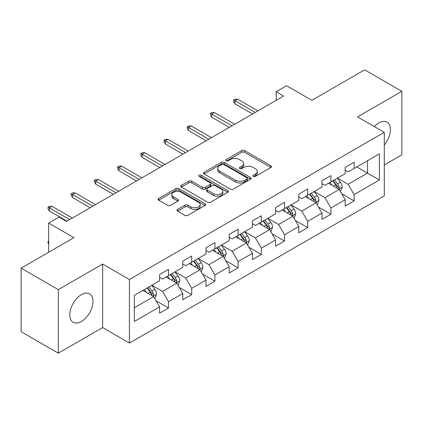 <?xml version="1.0" encoding="UTF-8"?>
<svg xmlns="http://www.w3.org/2000/svg" width="423" height="423" viewBox="0 0 423 423"><rect width="100%" height="100%" fill="white"/><g stroke="black" fill="none" stroke-linecap="round" stroke-linejoin="round"><path stroke-width="0.63" d="M253.329 176.407A1.443 0.835 0 0 0 255.376 176.407L270.884 167.455A2.062 1.19 0 0 0 271.487 166.614A2.062 1.19 0 0 0 270.884 165.768L244.61 150.599A2.062 1.19 0 0 0 241.686 150.599L226.178 159.556A1.443 0.835 0 0 0 225.755 160.143A1.443 0.835 0 0 0 226.178 160.735A1.443 0.835 0 0 0 228.224 160.735L230.228 159.577A6.604 3.812 0 0 1 239.571 159.577L241.76 160.84A6.604 3.812 0 0 1 243.696 163.537A6.604 3.812 0 0 1 241.76 166.234L239.756 167.392A1.443 0.835 0 0 0 239.333 167.984A1.443 0.835 0 0 0 239.756 168.571A1.443 0.835 0 0 0 241.797 168.571L243.807 167.413A6.604 3.812 0 0 1 253.15 167.413L255.339 168.677A6.604 3.812 0 0 1 257.274 171.373A6.604 3.812 0 0 1 255.339 174.07L253.329 175.228A1.443 0.835 0 0 0 252.906 175.82A1.443 0.835 0 0 0 253.329 176.407L253.329 175.228M81.38 321.485A16.402 9.47 120 0 0 92.092 307.029A16.402 9.47 120 0 0 89.581 293.885A16.402 9.47 120 0 0 81.38 294.694A16.402 9.47 120 0 0 70.662 309.15A16.402 9.47 120 0 0 73.174 322.294A16.402 9.47 120 0 0 81.38 321.485M384.301 144.989A16.402 9.47 120 0 0 387.003 122.168A16.402 9.47 120 0 0 378.802 122.982A16.402 9.47 120 0 0 374.339 126.588M177.607 209.422A2.062 1.19 0 0 0 177.004 210.268A2.062 1.19 0 0 0 177.607 211.109L184.978 215.365A2.062 1.19 0 0 0 187.897 215.365L205.123 205.419A2.062 1.19 0 0 0 205.726 204.579A2.062 1.19 0 0 0 205.123 203.733L178.85 188.563A2.062 1.19 0 0 0 175.931 188.563L158.704 198.509A2.062 1.19 0 0 0 158.102 199.355A2.062 1.19 0 0 0 158.704 200.195L167.608 205.335A2.062 1.19 0 0 0 170.527 205.335L177.898 201.078A2.062 1.19 0 0 0 178.506 200.238A2.062 1.19 0 0 0 177.898 199.397L173.483 196.843A5.52 3.188 0 0 1 171.865 194.591A5.52 3.188 0 0 1 175.275 191.645A5.52 3.188 0 0 1 181.293 192.338L198.593 202.321A5.52 3.188 0 0 1 200.206 204.579A5.52 3.188 0 0 1 196.801 207.524A5.52 3.188 0 0 1 190.784 206.831L187.897 205.166A2.062 1.19 0 0 0 184.978 205.166L177.607 209.422L177.607 211.109M384.301 164.965L401.85 154.834L401.85 91.299L364.674 69.837L311.878 100.314L286.598 85.721L276.187 91.728L283.627 96.021L66.506 221.372L59.072 217.078L48.661 223.09L48.661 252.282M58.326 289.628L58.326 353.163L102.646 327.582L102.646 264.042L58.326 289.628L21.15 268.166L73.94 237.684L48.661 223.09M102.646 264.042L129.412 279.497L384.301 132.341L384.301 195.875L129.412 343.032L129.412 279.497M401.85 91.299L357.535 116.885L384.301 132.341M230.376 189.155A2.062 1.19 0 0 0 233.295 189.155L250.522 179.209A2.062 1.19 0 0 0 251.125 178.369A2.062 1.19 0 0 0 250.522 177.528L224.243 162.358A2.062 1.19 0 0 0 221.324 162.358L204.103 172.298A2.062 1.19 0 0 0 203.495 173.144A2.062 1.19 0 0 0 204.103 173.985L230.376 189.155M199.645 176.719A1.443 0.835 0 0 1 201.11 176.925L201.11 175.207L227.823 190.63A2.062 1.19 0 0 1 228.425 191.471A2.062 1.19 0 0 1 227.823 192.317L210.596 202.257A2.062 1.19 0 0 1 207.677 202.257L181.404 187.093L181.404 185.406A2.062 1.19 0 0 0 180.801 186.247A2.062 1.19 0 0 0 181.404 187.093M181.404 185.406L188.774 181.15A2.062 1.19 0 0 1 191.693 181.15L202.347 187.299A2.062 1.19 0 0 0 205.271 187.299L210.157 184.476A2.062 1.19 0 0 0 210.765 183.635A2.062 1.19 0 0 0 210.157 182.794L199.064 176.386A1.443 0.835 0 0 1 198.641 175.799A1.443 0.835 0 0 1 199.534 175.027A1.443 0.835 0 0 1 201.11 175.207M58.326 353.163L21.15 331.701L21.15 268.166M156.103 300.838L168.523 308.002L168.523 301.736L182.799 293.493L182.799 299.764L191.719 294.609L191.719 288.343L205.996 280.1L205.996 286.366L214.921 281.216L214.921 274.95L229.197 266.707L229.197 272.972L238.117 267.822L238.117 261.557L252.394 253.314L252.394 259.579L261.319 254.429L261.319 248.164L275.595 239.92L275.595 246.186L284.515 241.036L284.515 234.765L298.791 226.527L298.791 232.793L307.717 227.643L307.717 221.372L321.993 213.134L321.993 219.4L330.913 214.25L330.913 207.979L345.189 199.735L345.189 206.006L354.114 200.856L354.114 194.585L379.394 179.992L379.394 153.887L367.497 160.756L367.497 173.123L379.394 179.992M168.523 308.002L159.598 313.157L159.598 306.887L134.318 321.485L134.318 295.381L159.598 280.787L159.598 274.522L168.523 269.366L168.523 275.637L182.799 267.394L182.799 261.123L191.719 255.973L191.719 262.244L205.996 254.001L205.996 247.73L214.921 242.58L214.921 248.846L229.197 240.608L229.197 234.337L238.117 229.187L238.117 235.452L252.394 227.209L252.394 220.943L261.319 215.793L261.319 222.059L275.595 213.816L275.595 207.55L284.515 202.4L284.515 208.666L298.791 200.423L298.791 194.157L307.717 189.007L307.717 195.273L321.993 187.029L321.993 180.764L330.913 175.614L330.913 181.879L345.189 173.636L345.189 167.371L354.114 162.215L354.114 168.486L379.394 153.887M166.144 277.007L176.851 283.193L162.575 291.431L151.868 285.25M159.598 277.351L162.575 279.069L168.523 275.637M162.575 291.431L168.523 301.736M176.851 283.193L182.799 293.493M189.34 263.614L200.047 269.795L185.771 278.038L175.064 271.857M182.799 263.957L185.771 265.676L191.719 262.244M185.771 278.038L191.719 288.343M200.047 269.795L205.996 280.1M212.542 250.22L223.249 256.401L208.973 264.645L198.265 258.464M205.996 250.564L208.973 252.282L214.921 248.846M208.973 264.645L214.921 274.95M223.249 256.401L229.197 266.707M235.738 236.827L246.445 243.008L232.169 251.251L221.462 245.07M229.197 237.171L232.169 238.889L238.117 235.452M232.169 251.251L238.117 261.557M246.445 243.008L252.394 253.314M258.939 223.434L269.647 229.615L255.37 237.858L244.663 231.677M252.394 223.778L255.37 225.496L261.319 222.059M255.37 237.858L261.319 248.164M269.647 229.615L275.595 239.92M282.136 210.041L292.843 216.222L278.567 224.465L267.859 218.284M275.595 210.384L278.567 212.103L284.515 208.666M278.567 224.465L284.515 234.765M292.843 216.222L298.791 226.527M305.337 196.647L316.044 202.829L301.768 211.072L291.061 204.891M298.791 196.991L301.768 198.71L307.717 195.273M301.768 211.072L307.717 221.372M316.044 202.829L321.993 213.134M328.534 183.254L339.241 189.435L324.964 197.678L314.257 191.497M321.993 183.598L324.964 185.311L330.913 181.879M324.964 197.678L330.913 207.979M339.241 189.435L345.189 199.735M356.79 166.942L367.497 173.123L348.166 184.285L337.459 178.099M345.189 170.205L348.166 171.918L354.114 168.486M348.166 184.285L354.114 194.585M102.646 327.582L129.412 343.032M276.187 91.728L276.187 100.314M134.318 307.748L153.649 296.586L142.942 290.405M153.649 296.586L159.598 306.887M341.694 193.686L354.114 200.856M318.498 207.08L330.913 214.25M295.296 220.473L307.717 227.643M272.1 233.866L284.515 241.036M248.898 247.259L261.319 254.429M225.702 260.653L238.117 267.822M202.501 274.046L214.921 281.216M179.304 287.439L191.719 294.609M253.906 176.613L255.339 175.788A6.604 3.812 0 0 0 257.274 173.092L257.274 171.373M243.696 163.537L243.696 165.256A6.604 3.812 0 0 1 241.76 167.952L240.333 168.777M270.857 167.471L244.61 152.317A2.062 1.19 0 0 0 241.686 152.317L226.754 160.936M250.49 179.225L224.243 164.071A2.062 1.19 0 0 0 221.324 164.071L204.129 174.001M246.868 178.955A1.443 0.835 0 0 0 247.291 178.369A1.443 0.835 0 0 0 246.868 177.776L223.809 164.462A1.443 0.835 0 0 0 221.763 164.462L219.648 165.684A6.604 3.812 0 0 0 217.713 168.38A6.604 3.812 0 0 0 219.648 171.077L235.41 180.182A6.604 3.812 0 0 0 244.753 180.182L246.868 178.955L246.868 180.674A1.443 0.835 0 0 0 247.291 180.087L247.291 178.369M217.713 168.38L217.713 170.099A6.604 3.812 0 0 0 219.648 172.796L219.648 171.077M246.868 180.674L244.753 181.895A6.604 3.812 0 0 1 235.41 181.895L219.648 172.796M181.43 187.109L188.774 182.868L188.774 181.15M210.765 183.635L210.765 185.353A2.062 1.19 0 0 1 210.157 186.194L205.271 189.018A2.062 1.19 0 0 1 202.347 189.018L191.693 182.868A2.062 1.19 0 0 0 188.774 182.868M201.11 176.925L227.796 192.333M213.409 193.686A5.52 3.188 0 0 0 219.426 194.374A5.52 3.188 0 0 0 222.831 191.429A5.52 3.188 0 0 0 221.218 189.176L215.122 185.66A2.062 1.19 0 0 0 212.203 185.66L207.312 188.484A2.062 1.19 0 0 0 206.71 189.324A2.062 1.19 0 0 0 207.312 190.165L213.409 193.686L213.409 195.405A5.52 3.188 0 0 0 219.426 196.092A5.52 3.188 0 0 0 222.831 193.147L222.831 191.429M206.71 189.324L206.71 191.043A2.062 1.19 0 0 0 207.312 191.883L207.312 190.165M213.409 195.405L207.312 191.883M200.206 204.579L200.206 206.297A5.52 3.188 0 0 1 196.801 209.242A5.52 3.188 0 0 1 190.784 208.55L187.897 206.884A2.062 1.19 0 0 0 184.978 206.884L177.634 211.125M171.865 194.591L171.865 196.309A5.52 3.188 0 0 0 173.483 198.561L173.483 196.843M177.871 201.094L173.483 198.561M205.097 205.435L178.85 190.281A2.062 1.19 0 0 0 175.931 190.281L158.731 200.211M340.42 191.471L342.186 187.014A5.573 3.22 -120 0 0 340.409 182.265L337.337 178.168M331.986 185.248L329.903 182.461M338.379 188.938L339.056 188.224L339.177 187.252A5.573 3.22 -120 0 0 337.58 183.899L334.514 179.801M333.118 180.605L336.523 185.152A2.839 1.639 60 0 1 337.036 186.014L339.177 187.252M332.727 180.833L335.799 184.93A5.573 3.22 60 0 1 337.395 188.283M255.222 112.418L234.966 100.727L234.966 103.815L233.628 101.673L233.628 99.955L234.966 100.727L237.641 99.183L257.898 110.874M234.966 103.815L252.542 113.967M233.628 99.955L235.114 99.093L237.641 99.183M317.218 204.864L318.99 200.407A5.573 3.22 -120 0 0 317.208 195.659L314.141 191.566M308.79 198.641L306.707 195.854M315.183 202.331L315.859 201.618L315.981 200.645A5.573 3.22 -120 0 0 314.384 197.292L311.312 193.195M309.916 194.004L313.321 198.546A2.839 1.639 60 0 1 313.84 199.407L315.981 200.645M309.53 194.226L312.597 198.324A5.573 3.22 60 0 1 314.194 201.676M294.022 218.257L295.788 213.8A5.573 3.22 -120 0 0 294.011 209.057L290.939 204.959M285.588 212.034L283.505 209.253M291.981 215.725L292.658 215.011L292.779 214.038A5.573 3.22 -120 0 0 291.183 210.686L288.116 206.588M286.72 207.397L290.125 211.939A2.839 1.639 60 0 1 290.638 212.801L292.779 214.038M286.329 207.619L289.401 211.717A5.573 3.22 60 0 1 290.998 215.069M232.021 125.816L211.77 114.12L211.77 117.213L210.427 115.067L210.427 113.348L211.77 114.12L214.445 112.576L234.696 124.267M211.77 117.213L229.345 127.36M210.427 113.348L211.918 112.486L214.445 112.576M208.825 139.209L188.568 127.513L188.568 130.607L187.23 128.46L187.23 126.741L188.568 127.513L191.244 125.969L211.5 137.66M188.568 130.607L206.144 140.753M187.23 126.741L188.716 125.885L191.244 125.969M270.82 231.651L272.592 227.193A5.573 3.22 -120 0 0 270.81 222.45L267.743 218.353M262.392 225.427L260.309 222.646M268.785 229.118L269.462 228.404L269.583 227.431A5.573 3.22 -120 0 0 267.986 224.079L264.914 219.981M263.518 220.79L266.924 225.332A2.839 1.639 60 0 1 267.442 226.199L269.583 227.431M263.132 221.012L266.199 225.11A5.573 3.22 60 0 1 267.796 228.462M247.624 245.044L249.39 240.587A5.573 3.22 -120 0 0 247.614 235.844L244.542 231.746M239.191 238.821L237.107 236.039M245.583 242.511L246.26 241.797L246.382 240.824A5.573 3.22 -120 0 0 244.785 237.472L241.718 233.374M240.322 234.183L243.727 238.731A2.839 1.639 60 0 1 244.24 239.592L246.382 240.824M239.931 234.405L243.003 238.503A5.573 3.22 60 0 1 244.6 241.856M224.423 258.437L226.194 253.98A5.573 3.22 -120 0 0 224.412 249.237L221.345 245.139M215.994 252.214L213.911 249.433M222.387 255.904L223.064 255.191L223.185 254.218A5.573 3.22 -120 0 0 221.589 250.865L218.517 246.773M217.121 247.577L220.526 252.124A2.839 1.639 60 0 1 221.044 252.986L223.185 254.218M216.735 247.799L219.801 251.897A5.573 3.22 60 0 1 221.398 255.249M185.623 152.603L165.372 140.907L165.372 144L164.029 141.853L164.029 140.135L165.372 140.907L168.047 139.363L188.298 151.059M165.372 144L182.948 154.146M164.029 140.135L165.52 139.278L168.047 139.363M162.427 165.996L142.17 154.3L142.17 157.393L140.833 155.246L140.833 153.528L142.17 154.3L144.846 152.756L165.102 164.452M142.17 157.393L159.746 167.54M140.833 153.528L142.318 152.671L144.846 152.756M139.225 179.389L118.974 167.693L118.974 170.786L117.631 168.64L117.631 166.921L118.974 167.693L121.65 166.149L141.901 177.845M118.974 170.786L136.55 180.933M117.631 166.921L119.122 166.065L121.65 166.149M116.029 192.782L95.772 181.092L95.772 184.179L94.435 182.033L94.435 180.314L95.772 181.092L98.448 179.542L118.704 191.238M95.772 184.179L113.348 194.326M94.435 180.314L95.921 179.458L98.448 179.542M201.226 271.83L202.992 267.378A5.573 3.22 -120 0 0 201.216 262.63L198.144 258.532M192.793 265.607L190.71 262.826M199.185 269.298L199.862 268.584L199.984 267.611A5.573 3.22 -120 0 0 198.387 264.264L195.32 260.166M193.924 260.97L197.33 265.517A2.839 1.639 60 0 1 197.842 266.379L199.984 267.611M193.533 261.192L196.605 265.29A5.573 3.22 60 0 1 198.202 268.642M178.025 285.224L179.796 280.772A5.573 3.22 -120 0 0 178.014 276.023L174.948 271.926M169.597 279L167.513 276.219M175.989 282.691L176.666 281.977L176.788 281.009A5.573 3.22 -120 0 0 175.191 277.657L172.119 273.559M170.723 274.363L174.128 278.91A2.839 1.639 60 0 1 174.646 279.772L176.788 281.009M170.337 274.59L173.404 278.683A5.573 3.22 60 0 1 175 282.035M92.827 206.175L72.576 194.485L72.576 197.573L71.233 195.426L71.233 193.708L72.576 194.485L75.252 192.936L95.503 204.632M72.576 197.573L90.152 207.719M71.233 193.708L72.724 192.851L75.252 192.936M154.829 298.622L156.595 294.165A5.573 3.22 -120 0 0 154.818 289.417L151.746 285.319M146.395 292.399L144.312 289.612M152.788 296.089L153.464 295.376L153.586 294.403A5.573 3.22 -120 0 0 151.989 291.05L148.922 286.953M147.527 287.756L150.932 292.304A2.839 1.639 60 0 1 151.445 293.165L153.586 294.403M147.135 287.984L150.207 292.082A5.573 3.22 60 0 1 151.804 295.434M48.661 244.166L48.037 243.167L48.037 241.448L48.661 241.089M48.661 241.808L48.037 241.448M69.631 219.569L49.375 207.878L49.375 210.966L48.037 208.819L48.037 207.106L49.375 207.878L52.05 206.329L72.307 218.025M49.375 210.966L66.95 221.118M48.037 207.106L49.523 206.244L52.05 206.329M255.339 175.788L255.339 174.07M239.756 168.571L239.756 167.392M241.76 167.952L241.76 166.234M226.178 160.735L226.178 159.556M241.686 152.317L241.686 150.599M244.61 152.317L244.61 150.599M270.884 167.455L270.884 165.768M204.103 173.985L204.103 172.298M221.324 164.071L221.324 162.358M224.243 164.071L224.243 162.358M250.522 179.209L250.522 177.528M235.41 181.895L235.41 180.182M244.753 181.895L244.753 180.182M191.693 182.868L191.693 181.15M202.347 189.018L202.347 187.299M205.271 189.018L205.271 187.299M210.157 186.194L210.157 184.476M227.823 192.317L227.823 190.63M184.978 206.884L184.978 205.166M187.897 206.884L187.897 205.166M190.784 208.55L190.784 206.831M177.898 201.078L177.898 199.397M158.704 200.195L158.704 198.509M175.931 190.281L175.931 188.563M178.85 190.281L178.85 188.563M205.123 205.419L205.123 203.733M338.691 189.118L342.149 187.119M337.58 183.899L340.409 182.265M333.62 186.189L335.799 184.93M315.495 202.511L318.953 200.513M314.384 197.292L317.208 195.659M310.419 199.582L312.597 198.324M292.293 215.904L295.751 213.911M291.183 210.686L294.011 209.057M287.222 212.975L289.401 211.717M269.097 229.298L272.555 227.304M267.986 224.079L270.81 222.45M264.021 226.368L266.199 225.11M245.895 242.691L249.353 240.698M244.785 237.472L247.614 235.844M240.824 239.762L243.003 238.503M222.699 256.084L226.157 254.091M221.589 250.865L224.412 249.237M217.623 253.155L219.801 251.897M199.497 269.477L202.955 267.484M198.387 264.264L201.216 262.63M194.427 266.548L196.605 265.29M176.301 282.876L179.759 280.877M175.191 277.657L178.014 276.023M171.225 279.941L173.404 278.683M153.1 296.269L156.558 294.271M151.989 291.05L154.818 289.417M148.029 293.34L150.207 292.082"/></g></svg>
